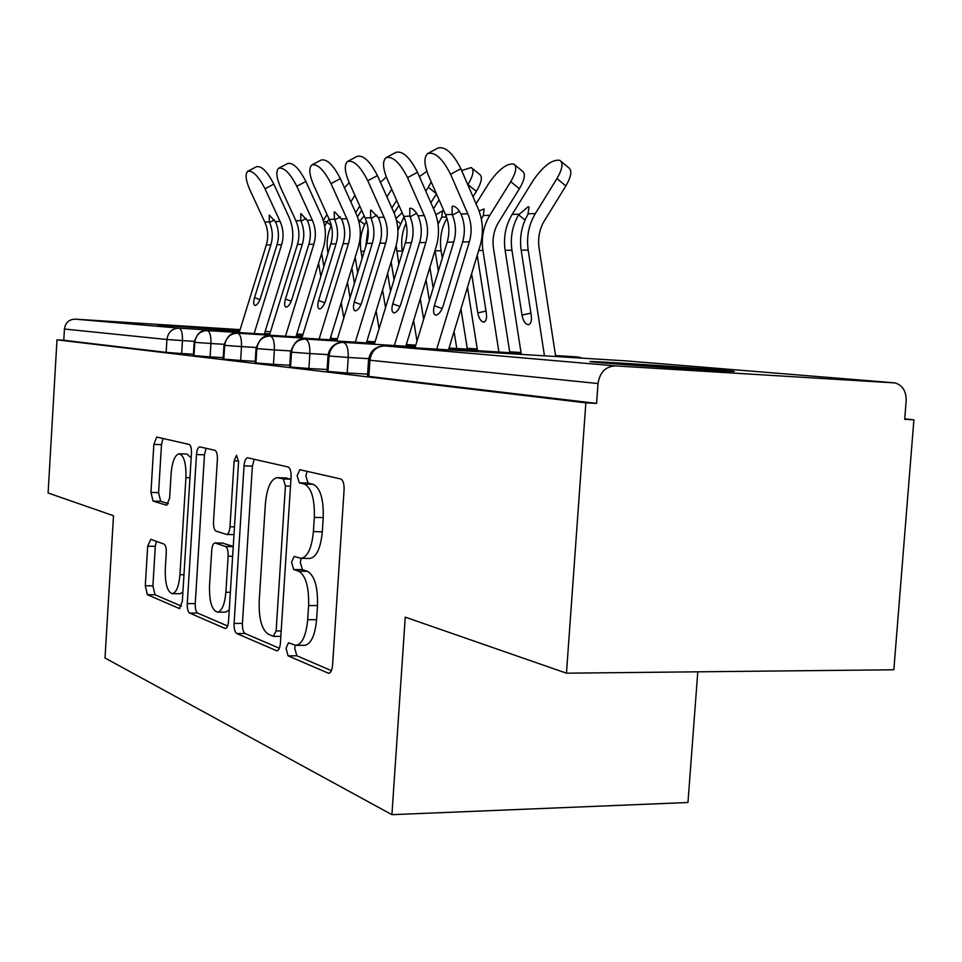 <?xml version="1.0" encoding="UTF-8"?>
<svg xmlns="http://www.w3.org/2000/svg" width="962" height="962" viewBox="0 0 962 962"><rect width="100%" height="100%" fill="white"/><g stroke="black" fill="none" stroke-linecap="round" stroke-linejoin="round"><path stroke-width="1.44" d="M286.015 648.292L288.107 655.843L328.679 673.328C330.784 672.955 332.082 670.237 332.575 665.187L344.095 489.694C344.24 483.694 343.109 480.122 340.728 478.98L299.855 469.697L297.126 475.661L299.266 482.804L304.317 484.03C311.423 487.59 314.766 498.701 314.333 517.364L313.408 531.613C311.772 548.075 307.66 556.986 301.082 558.357L294.18 556.445L291.558 562.169L293.675 569.516L298.689 571.212C305.736 575.432 309.042 586.868 308.61 605.519L307.684 619.696C306.132 635.617 302.188 644.167 295.827 645.37L288.528 642.784L286.015 648.292M295.25 645.322L294.757 648.244L296.861 655.795L331.409 670.646M307.058 471.308L305.892 475.95L308.044 483.08L313.143 484.307L304.317 484.03M301.154 558.357L300.312 562.289L302.441 569.636L307.491 571.32L298.689 571.212M239.803 330.627L157.864 325.048L239.911 330.243M721.272 370.081L733.357 371.248C745.646 372.823 634.992 365.716 600.336 362.686L590.44 361.7C581.685 360.365 683.886 366.931 721.272 370.081M150.745 539.297L147.691 546.212L145.286 585.774L147.378 594.708L179.437 608.549L182.323 601.478L191.462 453.33C191.594 448.28 190.813 445.31 189.117 444.42L156.734 437.061L153.86 444.372L150.95 492.412L153.066 501.082L166.727 505.278L169.625 498.027L171.116 473.653C172.198 461.568 174.868 454.942 179.112 453.787C183.958 455.291 186.231 463.251 185.931 477.645L179.954 574.711C178.896 586.411 176.335 592.724 172.282 593.662C167.316 591.858 164.983 583.621 165.284 568.951L166.258 553.102C166.39 548.172 165.656 545.177 164.057 544.107L150.745 539.297M893.65 382.768L626.238 360.894L384.632 345.923L615.343 365.897L895.033 382.936C902.584 385.197 906.288 391.185 906.168 400.901L904.689 419.336L913.9 419.817L893.842 669.78L566.462 673.184L585.858 402.85L596.584 403.403L598.015 383.549L369.925 360.245L368.855 376.407L596.584 403.403M566.462 673.184L405.242 617.147L391.919 814.67L105.014 658.008L113.504 515.74L48.1 493.001L56.986 339.851L585.858 402.85M234.103 623.424C233.958 628.787 234.836 632.166 236.748 633.537L276.876 650.841C278.776 650.48 279.954 647.883 280.411 643.061L291.077 477.056C291.221 471.392 290.223 468.037 288.083 466.979L247.535 457.768C245.671 458.237 244.504 460.93 244.035 465.861L234.103 623.424L242.436 623.436C242.292 628.787 243.182 632.154 245.106 633.525L279.353 648.256M224.892 628.378L189.622 613.059C187.927 611.808 187.145 608.645 187.277 603.571L196.488 454.533C196.921 449.855 197.968 447.294 199.651 446.849L214.887 450.288C216.69 451.226 217.52 454.292 217.388 459.511L213.516 521.62C213.372 526.827 214.201 529.978 216.017 531.096L226.695 534.487C228.451 534.078 229.545 531.505 229.99 526.779L234.127 460.846L236.52 455.254L238.576 461.892L228.559 621.079C228.138 625.661 227.08 628.126 225.385 628.487L225.878 628.378M391.919 814.67L687.962 802.5L697.787 671.825M615.343 365.897C605.591 366.426 599.807 372.318 598.015 383.549M56.986 339.851L63.769 340.259L64.43 329.04C65.416 322.691 69.011 319.396 75.192 319.156L240.103 329.629M904.725 418.855L913.9 419.817M63.769 340.259L166.149 352.393L166.931 339.502L64.43 329.04M194.264 341.33L182.443 340.608L181.65 353.535L193.434 354.208M181.65 353.535L166.149 352.393M368.855 376.407L367.484 376.142M224.086 344.3L210.931 343.506L210.101 356.878L193.35 355.579L194.168 342.268L194.793 342.352C195.983 334.812 200.144 330.892 207.299 330.579L269.649 334.499M210.101 356.878L223.22 357.623M256.157 347.486L241.498 346.609L240.632 360.473L223.124 359.079M240.632 360.473L255.243 361.303M290.728 350.926L274.386 349.952L273.473 364.333L255.134 362.866M273.473 364.333L289.766 365.247M328.126 354.641L309.86 353.559L308.886 368.494L289.658 366.955M308.886 368.494L327.104 369.516M368.699 358.658L348.232 357.455L347.21 373.003L326.984 371.356M347.21 373.003L367.616 374.146M555.519 355.543L577.934 356.95L582.419 358.177M328.006 371.572L329.016 356.072C330.399 347.294 335.137 342.725 343.23 342.34L415.259 346.825M448.785 348.905L521.163 353.403M290.548 367.135L291.51 352.236C292.833 343.807 297.414 339.418 305.255 339.057L374.603 343.386M406.072 345.346L415.536 345.935M449.05 348.028L477.368 349.795M509.668 351.815L521.019 352.513M255.928 363.023L256.83 348.689C258.117 340.584 262.554 336.363 270.142 336.027L336.989 340.199M366.63 342.063L374.843 342.568M406.313 344.54L415.776 345.13M467.231 348.352L477.248 348.978M223.821 359.223L224.687 345.406C225.914 337.59 230.219 333.525 237.59 333.201L302.104 337.253M330.086 339.009L337.217 339.454M366.859 341.318L375.072 341.823M296.128 336.171L302.308 336.556M330.291 338.323L337.434 338.768M193.975 355.687L194.793 342.352L210.931 343.506C211.135 335.87 209.92 331.565 207.299 330.579M295.827 645.37L304.641 645.334C311.039 644.143 315.019 635.605 316.582 619.72L307.684 619.696M307.491 571.32C314.598 575.541 317.929 586.952 317.508 605.567L316.582 619.72M301.082 558.357L309.896 558.489C316.534 557.13 320.671 548.232 322.306 531.794L313.408 531.613M313.143 484.307C320.298 487.866 323.665 498.953 323.232 517.58L322.306 531.794M254.245 459.259L252.381 466.149L242.436 623.436M273.28 636.291L276.13 630.928L285.425 486.002L283.357 478.956L277.14 477.597C270.815 479.124 266.895 487.89 265.38 503.896L259.199 600.961C258.718 618.566 261.736 629.641 268.254 634.186L273.28 636.291M277.585 477.609L290.957 478.98M227.609 625.997L197.607 613.083L189.622 613.059M206.133 448.292L204.461 454.822L195.238 603.619C195.106 608.681 195.887 611.832 197.607 613.083M209.512 585.858C209.211 601.43 211.844 610.197 217.424 612.145C221.921 611.183 224.735 604.557 225.878 592.267L228.138 556.204C228.283 550.889 227.417 547.655 225.565 546.5L214.887 542.953C213.191 543.362 212.133 545.863 211.712 550.48L209.512 585.858M217.424 612.145L225.625 612.169L229.269 609.896M222.727 543.157L233.261 546.464M172.282 593.662L180.122 593.722L182.9 592.183M191.173 457.9L186.953 454.076L179.413 453.799M163.011 438.468L161.496 444.672L158.574 492.628L160.714 501.286L168.398 503.655M156.313 541.305L155.315 546.332L152.91 585.834L155.014 594.769L181.469 606.144M561.099 161.4L568.554 167.616C572.306 170.202 571.404 176.311 565.848 185.943L556.95 178.571C562.529 168.927 563.455 162.819 559.74 160.269C552.056 159.379 543.277 166.017 533.381 180.159L512.145 214.442C505.639 225.336 503.294 237.277 505.122 250.288L521.308 354.401M555.675 356.529L539.057 247.871C537.71 238.071 539.466 229.076 544.348 220.863L565.848 185.943M556.95 178.571L535.365 213.54C528.751 224.651 526.358 236.856 528.198 250.132L544.456 355.832M525.036 220.045L518.614 214.839L528.09 206.794L529.052 206.962L527.897 214.478C521.608 225.385 519.372 237.289 521.176 250.18L531.264 315.524C531.842 320.574 531.012 323.605 528.751 324.615L528.066 324.675C525.168 323.953 523.148 320.755 521.993 315.067L530.892 313.107M518.614 214.839C512.373 225.649 510.149 237.458 511.952 250.24L521.993 315.067M428.222 153.271L438.059 147.98C445.382 146.236 452.982 153.15 460.846 168.711L477.946 208.141C483.068 220.478 483.778 233.093 480.05 245.995L448.484 349.879M450.577 174.29C442.688 158.706 435.113 151.768 427.849 153.463C423.737 157.034 423.989 164.55 428.619 175.998L445.574 214.67L452.152 214.406L452.188 206.397L453.03 206.145C455.747 206.469 458.405 209.091 461.002 214.045L461.327 214.779C464.85 223.677 465.271 232.732 462.602 241.955L469.348 241.847C472.114 232.275 471.584 222.907 467.772 213.768L450.577 174.29L460.846 168.711M462.602 241.955L443.085 306.06C441.101 311.7 438.696 314.718 435.87 315.139L435.582 315.103C433.369 314.117 432.96 310.979 434.355 305.675L453.727 242.087C456.373 232.936 455.952 223.954 452.453 215.139L452.152 214.406M414.959 347.811L447.162 242.183C449.867 232.804 449.338 223.629 445.574 214.67M436.712 349.158L469.348 241.847M514.923 164.995L522.318 171.092C525.793 173.545 524.807 179.437 519.384 188.768L510.726 181.686C516.173 172.342 517.183 166.462 513.744 164.033C506.673 163.251 498.4 169.637 488.936 183.153L476.058 203.8M509.812 352.705L493.482 248.28C492.147 238.865 493.843 230.219 498.569 222.33L519.384 188.768M510.726 181.686L489.826 215.308C483.429 225.986 481.132 237.698 482.948 250.457L498.917 352.02M479.076 210.979L484.163 208.946L483.297 215.56L481.349 219.023M471.608 273.785L477.801 312.89L486.014 311.099M467.472 287.422L477.513 350.697M477.224 255.327L486.363 313.311C486.952 318.182 486.195 321.104 484.102 322.066L483.489 322.126C480.82 321.428 478.92 318.35 477.801 312.89M472.21 168.35L479.533 174.302C482.756 176.635 481.697 182.335 476.394 191.378L467.965 184.572C473.304 175.505 474.374 169.829 471.2 167.52L461.676 170.611M467.364 349.17L460.942 308.898M473.015 196.789L476.394 191.378M439.069 199.819L433.489 208.706M435.882 214.73L442.64 210.786L441.678 217.159L438.047 224.29M429.858 267.376L433.189 288.011M426.034 279.906L429.377 300.529M446.933 218.242C441.33 228.247 439.381 239.081 441.101 250.757L442.292 258.165M454.052 331.541L456.782 348.509M435.028 250.409L438.359 271.068M436.387 193.699L428.306 187.241L431.216 181.938M426.827 171.344L419.384 176.623M423.653 319.288L420.31 298.689M430.88 202.778L436.459 193.879M428.306 187.241L425.805 191.234M398.893 205.387L394.083 213.011M396.007 218.494L402.152 212.71M403.992 216.859L397.883 230.363M391.149 261.941L394.071 279.726M387.614 273.497L390.536 291.27M406.06 223.256C402.056 232.046 400.805 241.306 402.296 251.034L402.489 252.212M413.648 320.526L417.003 341.101M396.14 245.563L398.857 264.105M392.231 190.368L391.726 189.249M386.327 176.936L380.459 182.395M385.522 307.684L382.587 289.923M391.871 208.008L396.681 200.385M391.426 189.73L386.904 196.873M361.664 210.269L357.443 216.919M364.67 224.567L359.92 220.875L364.177 215.849M359.92 220.875L359.054 222.354M355.17 257.323L357.72 272.631M351.888 268.013L354.449 283.321M376.13 311.003L379.076 328.739M366.414 221.26C361.171 230.507 359.367 240.536 361.015 251.322L362.157 258.177M368.073 228.848L365.692 246.693M386.508 157.395L396.031 152.309C402.777 150.757 409.92 157.419 417.472 172.282L434.115 210.137C439.117 221.981 439.814 234.091 436.231 246.488L405.796 346.236M407.539 177.645C399.964 162.758 392.833 156.072 386.147 157.588C382.359 160.955 382.732 168.17 387.277 179.233L403.787 216.378L409.86 216.125L409.74 208.429L410.485 208.213C412.999 208.513 415.512 211.039 418.025 215.801L418.338 216.51C421.765 225.048 422.186 233.742 419.612 242.604L425.841 242.508C428.511 233.309 427.982 224.326 424.266 215.548L407.539 177.645L417.472 172.282M419.612 242.604L400.805 304.184C398.893 309.596 396.645 312.494 394.035 312.903L393.771 312.866C391.726 311.941 391.39 308.934 392.749 303.824L411.423 242.725C413.985 233.934 413.552 225.312 410.149 216.835L409.86 216.125M374.326 344.276L405.363 242.821C407.972 233.802 407.455 224.988 403.787 216.378M394.384 345.526L425.841 242.508M347.955 161.219L357.191 156.313C363.42 154.93 370.166 161.351 377.429 175.589L393.638 211.977C398.496 223.364 399.206 235.017 395.743 246.945L366.378 342.869M367.797 180.748C360.51 166.498 353.775 160.053 347.607 161.4C344.107 164.574 344.588 171.513 349.05 182.215L365.127 217.953L370.755 217.725L370.502 210.305L371.176 210.113L378.619 218.097C381.95 226.31 382.383 234.68 379.894 243.206L385.666 243.109C388.227 234.271 387.698 225.625 384.078 217.184L367.797 180.748L377.429 175.589M379.894 243.206L361.736 302.441C359.908 307.648 357.78 310.449 355.363 310.846L355.122 310.81C353.234 309.932 352.958 307.034 354.281 302.104L372.306 243.314C374.783 234.86 374.35 226.551 371.031 218.41L370.755 217.725M336.736 341.029L366.702 243.398C369.216 234.716 368.699 226.238 365.127 217.953M355.303 342.183L385.666 243.109M312.229 164.755L321.188 160.029C326.96 158.79 333.345 164.995 340.344 178.643L356.132 213.684C360.87 224.651 361.568 235.882 358.225 247.366L329.858 339.754M331 183.622C323.978 169.961 317.616 163.732 311.892 164.935C308.658 167.941 309.223 174.627 313.6 184.981L329.257 219.42L334.487 219.204L334.115 212.049L334.728 211.88L341.811 219.576C345.057 227.489 345.478 235.546 343.085 243.759L348.436 243.675C350.914 235.149 350.384 226.828 346.861 218.699L331 183.622L340.344 178.643M343.085 243.759L325.529 300.829C323.773 305.844 321.765 308.537 319.516 308.934L319.3 308.898C317.556 308.068 317.316 305.267 318.602 300.517L336.039 243.867C338.42 235.714 337.999 227.717 334.764 219.865L334.487 219.204M301.864 338.011L330.82 243.939C333.261 235.57 332.744 227.405 329.257 219.42M319.107 339.081L348.436 243.675M279.028 168.049L287.722 163.48C293.085 162.374 299.146 168.374 305.892 181.493L321.284 215.272C325.902 225.842 326.599 236.676 323.364 247.763L295.923 336.868M296.825 186.291C290.055 173.16 284.018 167.147 278.691 168.218C275.697 171.08 276.347 177.525 280.639 187.554L295.899 220.779L300.769 220.575L300.841 213.516L307.587 220.947C310.762 228.583 311.183 236.351 308.862 244.276L313.84 244.204C316.245 235.979 315.728 227.946 312.289 220.106L296.825 186.291L305.892 181.493M308.862 244.276L291.883 299.326C290.187 304.172 288.287 306.77 286.195 307.155L286.003 307.131C284.379 306.325 284.187 303.631 285.437 299.038L302.308 244.372C304.617 236.508 304.196 228.788 301.034 221.212L300.769 220.575M269.432 335.197L297.45 244.444C299.807 236.375 299.29 228.475 295.899 220.779M285.474 336.207L313.84 244.204M349.23 182.612L344.492 187.855M350.036 297.679L347.474 282.383M355.651 212.614L359.788 206.084M354.954 195.334L350.805 201.864M327.056 214.562L323.28 220.49M331.325 225.553L326.888 222.126L329.136 219.132M326.888 222.126L324.675 226.238M321.633 253.379L323.869 266.546M318.578 263.299L320.815 276.467M330.952 336.171L331.325 338.383M341.209 302.765L343.795 318.037M331.349 225.481C327.477 233.718 326.274 242.412 327.729 251.563L327.994 253.138M248.076 171.128L256.541 166.703C261.544 165.717 267.304 171.525 273.821 184.139L288.816 216.751C293.326 226.96 294.023 237.422 290.885 248.124L264.31 334.175M265.007 188.78C258.477 176.154 252.729 170.322 247.763 171.284C244.985 174.002 245.695 180.219 249.916 189.959L264.79 222.054L269.336 221.861L269.276 215.043L275.709 222.222C278.812 229.593 279.233 237.109 276.984 244.757L281.625 244.685C283.946 236.748 283.429 228.992 280.074 221.428L265.007 188.78L273.821 184.139M276.984 244.757L260.534 297.931C258.898 302.609 257.107 305.122 255.134 305.495L254.966 305.471C253.451 304.714 253.295 302.104 254.521 297.667L270.863 244.853C273.1 237.253 272.679 229.786 269.6 222.475L269.336 221.861M239.189 332.587L266.33 244.913C268.614 237.109 268.097 229.485 264.79 222.054M254.16 333.525L281.625 244.685M296.861 655.795L288.107 655.843M308.044 483.08L299.266 482.804M302.441 569.636L293.675 569.516M384.632 345.923C376.274 346.332 371.368 351.106 369.925 360.245L368.542 360.065L367.484 376.19M75.192 319.156L179.076 328.138L239.394 331.938M264.514 333.525L269.841 333.862M296.332 335.534L302.513 335.918M330.495 337.686L331.217 337.734M302.958 334.451L296.813 333.958M270.478 331.806L265.175 331.361M166.931 339.502C168.073 332.227 172.126 328.439 179.076 328.138C181.517 329.088 182.636 333.237 182.443 340.608L166.931 339.502M579.99 358.032L577.549 356.914M341.546 342.352C338.973 341.606 328.86 345.839 327.994 355.928L348.232 357.455C348.448 348.569 346.777 343.53 343.23 342.34M303.559 339.081C298.292 338.335 293.963 342.688 290.608 352.104L309.86 353.559C310.065 345.021 308.525 340.187 305.255 339.057M326.984 371.392L327.994 355.904M268.434 336.039C263.323 335.401 259.187 339.586 256.036 348.581L274.386 349.952C274.591 341.738 273.172 337.097 270.142 336.027M235.87 333.225C230.892 332.684 226.936 336.712 223.978 345.31L241.498 346.609C241.702 338.708 240.392 334.235 237.59 333.201M255.134 362.89L256.036 348.569M317.508 605.567L308.61 605.519M323.232 517.58L314.333 517.364M329.413 673.159L327.994 673.172M252.381 466.149L244.035 465.861M277.477 650.709L276.298 650.721M245.106 633.525L236.748 633.537M281.193 630.928L276.13 630.928M290.488 486.159L285.425 486.002M290.933 479.196L283.357 478.956M286.88 477.994L278.258 477.717M195.238 603.619L187.277 603.571M204.461 454.822L196.488 454.533M234.487 526.875L229.99 526.779M238.6 461.014L234.127 460.846M230.375 592.303L225.878 592.267M232.636 556.276L228.138 556.204M233.249 546.632L225.565 546.5M223.424 543.169L215.272 543.025M183.97 574.747L179.954 574.711M189.947 477.777L185.931 477.645M160.714 501.286L153.066 501.082M158.574 492.628L150.95 492.412M161.496 444.672L153.86 444.372M179.846 608.465L179.016 608.453M155.014 594.769L147.378 594.708M152.91 585.834L145.286 585.774M155.315 546.332L147.691 546.212M519.023 214.177L512.145 214.442M535.365 213.54L528.282 213.817M511.952 250.24L505.122 250.288M528.198 250.132L521.176 250.18M447.162 242.183L453.727 242.087M461.002 214.045L467.772 213.768M434.355 305.675L442.159 308.562M459.439 211.279L452.453 215.139M489.826 215.308L483.297 215.56M482.948 250.457L478.691 250.481M446.5 216.979L441.678 217.159M441.101 250.757L435.089 250.793M438.852 222.426L437.602 221.44M404.677 218.59L403.066 218.651M402.296 251.034L396.717 251.07M400.42 223.533L396.512 220.466M360.281 220.31L358.549 220.37M364.273 251.298L361.015 251.322M405.363 242.821L411.423 242.725M418.025 215.801L424.266 215.548M392.749 303.824L399.964 306.469M416.618 213.299L410.149 216.835M366.702 243.398L372.306 243.314M378.306 217.412L384.078 217.184M354.281 302.104L360.978 304.545M377.032 215.139L371.031 218.41M330.82 243.939L336.039 243.867M341.498 218.915L346.861 218.699M318.602 300.517L324.831 302.765M340.344 216.847L334.764 219.865M297.45 244.444L302.308 244.372M307.299 220.31L312.289 220.106M285.437 299.038L291.245 301.13M306.241 218.41L301.034 221.212M327.248 221.585L323.641 221.717M328.475 251.563L327.729 251.563M266.33 244.913L270.863 244.853M275.433 221.609L280.074 221.428M254.521 297.667L259.944 299.603M274.471 219.877L269.6 222.475M383.814 345.911C375 346.585 369.913 351.31 368.542 360.065M289.658 366.979L290.608 352.104M223.124 359.103L223.978 345.31M205.567 330.615C200.745 330.158 196.933 334.042 194.168 342.268M280.832 636.363L273.665 636.375M233.994 534.631L226.695 534.487M223.04 543.109L214.887 542.953"/></g></svg>
